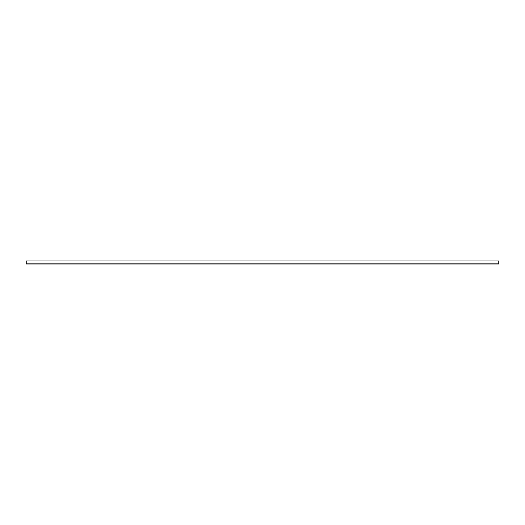 <?xml version="1.0" encoding="UTF-8"?>
<svg xmlns="http://www.w3.org/2000/svg" width="525" height="525" viewBox="0 0 525 525"><rect width="100%" height="100%" fill="white"/><g stroke="black" fill="none" stroke-linecap="round" stroke-linejoin="round"><path stroke-width="0.79" d="M498.75 261.043L498.75 264.036L26.25 264.036L26.25 260.964L498.75 260.964L26.25 261.043M498.75 263.799L26.25 263.799"/></g></svg>
